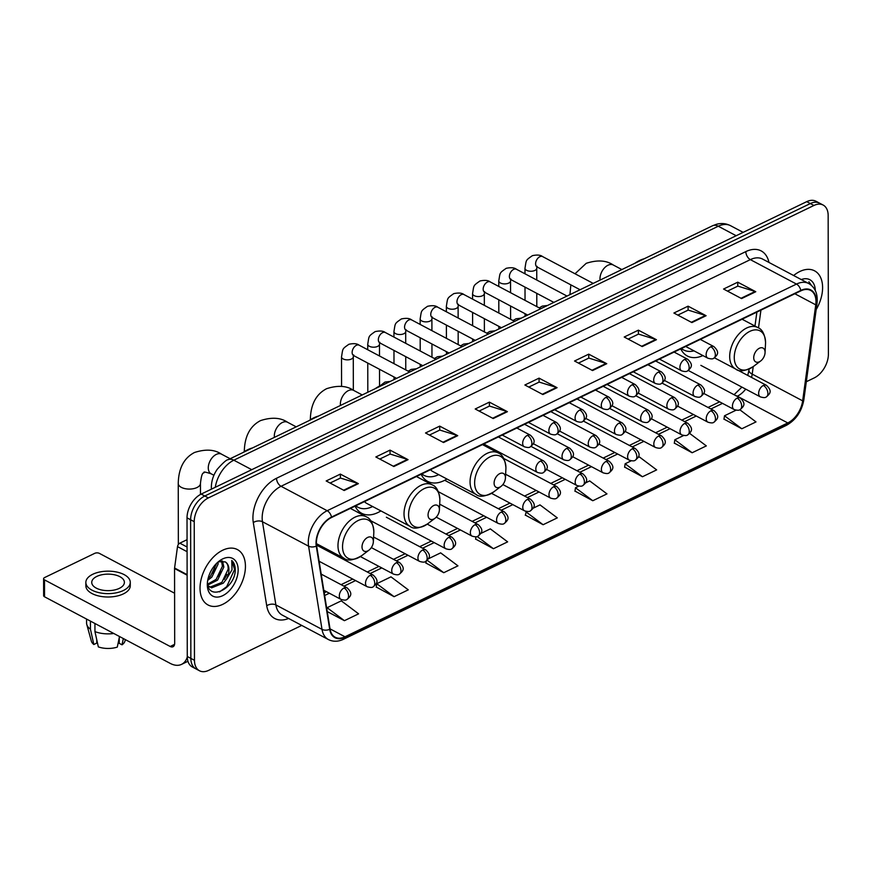 <?xml version="1.0" encoding="UTF-8"?>
<svg xmlns="http://www.w3.org/2000/svg" width="872" height="872" viewBox="0 0 872 872"><rect width="100%" height="100%" fill="white"/><g stroke="black" fill="none" stroke-linecap="round" stroke-linejoin="round"><path stroke-width="1.31" d="M680.76 348.855A34.618 21.647 117.9 0 0 687.332 355.994A34.618 21.647 117.9 0 0 702.919 355.58M421.132 474.237A34.618 21.647 117.9 0 0 427.694 481.388A34.618 21.647 117.9 0 0 446.933 479.011M355.089 506.131A34.618 21.647 117.9 0 0 361.651 513.281A34.618 21.647 117.9 0 0 380.89 510.905M806.317 381.729L814.241 377.903A19.598 12.252 117.9 0 0 828.4 354.141L828.16 215.515A19.598 12.252 117.9 0 0 823.146 205.051L815.93 201.236A19.598 12.252 117.9 0 0 806.731 201.65L201.181 494.097A19.598 12.252 117.9 0 0 187.022 517.859L187.262 656.485A19.598 12.252 117.9 0 0 192.276 666.949L195.884 668.857A19.598 12.252 117.9 0 1 190.859 658.393A19.598 12.252 117.9 0 0 195.884 668.857L199.481 670.764A19.598 12.252 117.9 0 0 208.691 670.35L301.734 625.42M823.146 205.051A19.598 12.252 117.9 0 0 813.936 205.465L208.386 497.912A19.598 12.252 117.9 0 0 194.227 521.674L190.619 519.767L190.859 658.393L190.619 519.767A19.598 12.252 117.9 0 1 204.789 496.005A19.598 12.252 117.9 0 0 190.619 519.767L187.022 517.859M813.936 205.465L810.328 203.558L204.789 496.005L810.328 203.558A19.598 12.252 117.9 0 1 819.538 203.143A19.598 12.252 117.9 0 0 810.328 203.558L806.731 201.65M200.026 588.251A31.359 19.609 117.9 0 0 208.048 604.983A31.359 19.609 117.9 0 0 232.301 597.233A31.359 19.609 117.9 0 0 245.435 566.309A31.359 19.609 117.9 0 0 237.413 549.578A31.359 19.609 117.9 0 0 213.16 557.328A31.359 19.609 117.9 0 0 200.026 588.251A31.359 19.609 117.9 0 0 208.048 604.983A31.359 19.609 117.9 0 0 232.301 597.233A31.359 19.609 117.9 0 0 245.435 566.309A31.359 19.609 117.9 0 0 237.413 549.578A31.359 19.609 117.9 0 0 213.16 557.328A31.359 19.609 117.9 0 0 200.026 588.251M816.17 309.604A31.359 19.609 117.9 0 0 822.601 287.575A31.359 19.609 117.9 0 0 814.579 270.832A31.359 19.609 117.9 0 0 793.64 275.519A31.359 19.609 117.9 0 1 814.579 270.832A31.359 19.609 117.9 0 1 822.601 287.575A31.359 19.609 117.9 0 1 816.17 309.604M316.405 542.864A20.906 13.069 -62.1 0 1 331.513 517.521L800.812 290.877A20.906 13.069 -62.1 0 1 810.633 290.43A20.906 13.069 -62.1 0 1 815.756 304.84L802.654 400.848A20.906 13.069 -62.1 0 1 787.765 422.942L344.996 636.789A20.906 13.069 -62.1 0 1 335.175 637.225A20.906 13.069 -62.1 0 1 330.063 629.083L316.645 545.883A20.906 13.069 -62.1 0 1 316.405 542.864M316.024 543.049A21.429 13.396 117.9 0 0 316.274 546.145L329.692 629.344A21.429 13.396 117.9 0 0 344.996 637.236L787.765 423.4A21.429 13.396 117.9 0 0 803.025 400.738L816.127 304.731A21.429 13.396 117.9 0 0 800.812 290.42L331.513 517.074A21.429 13.396 117.9 0 0 316.024 543.049M727.488 291.117L737.854 286.114L755.152 291.466A5.221 3.107 64.2 0 1 755.773 291.728L737.756 282.179L723.564 289.035L741.582 298.584L755.773 291.728M737.756 286.158L737.756 282.179M677.817 315.108L688.182 310.105L705.47 315.457A5.221 3.107 64.2 0 1 706.102 315.719L688.084 306.17L673.893 313.026L691.91 322.575L706.102 315.719M688.084 310.149L688.084 306.17M628.145 339.099L638.5 334.096L655.798 339.448A5.221 3.107 64.2 0 1 656.431 339.709L638.402 330.161L624.21 337.017L642.228 346.565L656.431 339.709M638.413 334.14L638.402 330.161M578.474 363.09L588.829 358.087L606.127 363.439A5.221 3.107 64.2 0 1 606.749 363.7L588.731 354.152L574.539 361.008L592.557 370.556L606.749 363.7M588.742 358.13L588.731 354.152M330.107 483.044L340.462 478.041L357.76 483.393A5.221 3.107 64.2 0 1 358.381 483.655L340.363 474.106L326.172 480.963L344.189 490.511L358.381 483.655M340.374 478.085L340.363 474.106M379.778 459.053L390.133 454.05L407.431 459.402A5.221 3.107 64.2 0 1 408.052 459.664L390.035 450.115L375.843 456.972L393.861 466.52L408.052 459.664M390.046 454.094L390.035 450.115M429.449 435.063L439.815 430.06L457.102 435.411A5.221 3.107 64.2 0 1 457.735 435.673L439.706 426.125L425.514 432.981L443.543 442.529L457.735 435.673M439.717 430.103L439.706 426.125M479.12 411.072L489.486 406.069L506.774 411.421A5.221 3.107 64.2 0 1 507.406 411.682L489.388 402.134L475.196 408.99L493.214 418.538L507.406 411.682M489.388 406.112L489.388 402.134M528.792 387.081L539.158 382.078L556.456 387.43A5.221 3.107 64.2 0 1 557.077 387.691L539.06 378.143L524.868 384.999L542.885 394.547L557.077 387.691M539.07 382.121L539.06 378.143M194.227 521.674L194.467 660.3A19.598 12.252 117.9 0 0 199.481 670.764M624.646 467.098L642.457 476.744L656.649 469.888L639.34 456.906L638.075 457.517M674.329 443.107L692.139 452.753L706.331 445.897L689.654 433.395M724 419.116L741.81 428.762L756.002 421.906L739.783 409.742M475.632 539.06L493.443 548.717L507.635 541.861L490.326 528.879L480.821 533.468M425.95 563.05L443.761 572.708L457.953 565.852L440.654 552.859L428.403 558.778M376.279 587.041L394.09 596.688L408.281 589.843L390.972 576.85L376.78 583.706L376.246 587.238M327.24 611.577L344.418 620.679L358.61 613.834L341.301 600.841L327.109 607.697L326.869 609.288M574.975 491.089L592.786 500.735L606.977 493.879L589.668 480.897L585.657 482.837M525.304 515.069L543.114 524.726L557.306 517.87L539.997 504.888L533.239 508.147M526.394 511.45L525.271 515.265M543.114 524.726L525.805 511.733M475.97 536.803L475.6 539.256M493.443 548.717L477.18 536.52M426.245 561.11L425.928 563.247M443.761 572.708L427.247 560.314M394.09 596.688L376.78 583.706M344.418 620.679L327.109 607.697M578.812 486.14L575.476 487.753L574.942 491.285M592.786 500.735L575.476 487.753M631.23 460.819L625.148 463.762L624.625 467.294M642.457 476.744L625.148 463.762M683.648 435.51L674.83 439.771L674.296 443.303M692.139 452.753L674.83 439.771M736.066 410.189L724.501 415.781L723.967 419.312M741.81 428.762L724.501 415.781M218.12 562.113L218.12 564.01L211.841 577.111L207.71 580.338M216.692 563.268L210.403 576.359L208.136 578.365M222.48 561.001L223.842 567.04L217.564 580.142L207.852 585.003M221.532 561.023L222.415 566.277L216.125 579.389L207.689 584.142M207.471 581.417C206.936 601.996 234.285 589.897 235.244 570.768L235.266 569.798C235.222 565.645 234.045 562.538 231.745 560.489L232.028 569.765L226.437 579.117A14.759 9.232 117.9 0 0 228.922 569.732A14.759 9.232 117.9 0 0 225.216 561.884C227.363 563.214 228.333 565.688 228.126 569.307L221.848 582.42L210.207 587.074L209.193 586.769M226.437 579.117L223.276 583.172L211.634 587.837L208.059 585.81M207.307 584.731A21.299 13.32 117.9 0 0 222.763 595.652A21.299 13.32 117.9 0 0 238.154 569.83A21.299 13.32 117.9 0 0 219.275 561.023A21.299 13.32 117.9 0 0 207.34 583.542A21.299 13.32 117.9 0 0 207.307 584.731M225.216 561.884L218.872 561.742M231.745 560.489L234.601 569.449L226.698 586.692L219.591 591.892M226.938 574.474L224.322 579.4M221.215 571.443L218.6 576.37M215.504 568.413L212.877 573.34M187.055 539.681L179.828 543.169L187.066 547.006M187.273 657.074A26.127 15.533 64.2 0 1 181.54 664.377A26.127 15.533 64.2 0 1 170.214 663.385L44.527 596.786A3.27 1.657 179.9 0 1 43.633 595.652L43.6 578.746A3.27 1.657 -0.1 0 0 44.505 579.88L170.182 646.479A6.529 3.88 -115.8 0 0 173.016 646.73A6.529 3.88 -115.8 0 0 174.683 643.231L174.553 568.533A3.27 2.038 -62.1 0 1 174.585 568.021L177.507 546.624A3.27 2.038 -62.1 0 1 179.828 543.169M174.596 593.233L99.375 553.371A3.27 1.657 -0.1 0 0 94.765 553.328L44.614 577.547A3.27 1.657 -0.1 0 0 43.6 578.746M96.803 576.425A16.328 8.262 -0.1 0 0 91.734 582.42A16.328 8.262 -0.1 0 0 101.632 589.995A16.328 8.262 -0.1 0 0 119.322 588.36A16.328 8.262 -0.1 0 0 124.391 582.365A16.328 8.262 -0.1 0 0 114.494 574.79A16.328 8.262 -0.1 0 0 96.803 576.425M86.568 619.066L86.579 623A21.56 10.9 -0.1 0 0 86.786 624.494L91.342 641.073A16.982 8.589 -0.1 0 0 93.838 644.506L96.748 643.1L96.748 639.688M85.848 582.431L85.859 585.81A22.214 11.238 -0.1 0 0 99.332 596.11A22.214 11.238 -0.1 0 0 123.388 593.887A22.214 11.238 -0.1 0 0 130.277 585.733L130.277 582.354A22.214 11.238 -0.1 0 0 116.804 572.054A22.214 11.238 -0.1 0 0 92.748 574.277A22.214 11.238 -0.1 0 0 85.848 582.431A22.214 11.238 -0.1 0 0 99.321 592.731A22.214 11.238 -0.1 0 0 123.377 590.508A22.214 11.238 -0.1 0 0 130.277 582.354M119.508 636.516L117.295 647.1A16.982 8.589 -0.1 0 1 98.34 646.893L94.95 631.611L94.939 623.502M94.95 631.611A21.56 10.9 -0.1 0 0 113.785 633.486M119.246 637.759L119.257 643.351L122.026 644.822L123.334 638.544M122.026 644.822A16.982 8.589 -0.1 0 0 124.99 641.018L125.372 639.623M86.786 624.494A21.56 10.9 -0.1 0 0 90.448 629.224L93.838 644.506M90.437 621.115L90.448 629.224M373.358 541.447A7.837 4.905 117.9 0 0 367.668 537.425A7.837 4.905 117.9 0 0 362.011 546.929A7.837 4.905 117.9 0 0 368.954 550.167A7.837 4.905 117.9 0 0 373.347 541.883A7.837 4.905 117.9 0 0 373.358 541.447M252.542 447.925A35.926 22.465 117.9 0 0 243.059 452.503M439.401 509.553A7.837 4.905 117.9 0 0 433.711 505.531A7.837 4.905 117.9 0 0 428.054 515.036A7.837 4.905 117.9 0 0 434.997 518.273A7.837 4.905 117.9 0 0 439.39 509.978A7.837 4.905 117.9 0 0 439.401 509.553M318.585 416.031A35.926 22.465 117.9 0 0 309.102 420.609M355.503 505.934A31.032 19.402 117.9 0 0 356.136 506.294L357.934 507.242A31.032 19.402 117.9 0 0 372.638 506.534M355.787 505.804A31.032 19.402 117.9 0 0 357.934 507.242M364.431 501.629A23.522 14.704 117.9 0 0 366.861 503.471L410.036 526.35C413.546 529.391 419.454 528.53 427.749 523.756A21.604 13.505 117.9 0 1 408.587 514.818A21.604 13.505 117.9 0 1 424.206 488.625A21.604 13.505 117.9 0 1 439.88 499.7A21.604 13.505 117.9 0 1 439.848 500.899L439.88 499.623C439.117 491.394 436.501 486.445 432.065 484.788A23.522 14.704 117.9 0 0 413.873 490.609A23.522 14.704 117.9 0 0 404.019 513.793A23.522 14.704 117.9 0 0 410.036 526.35M505.444 477.649A7.837 4.905 117.9 0 0 499.754 473.627A7.837 4.905 117.9 0 0 494.097 483.132A7.837 4.905 117.9 0 0 501.04 486.38A7.837 4.905 117.9 0 0 505.433 478.085A7.837 4.905 117.9 0 0 505.444 477.649M384.628 384.138A35.926 22.465 117.9 0 0 375.145 388.716M421.547 474.041A31.032 19.402 117.9 0 0 422.168 474.39L423.977 475.349A31.032 19.402 117.9 0 0 438.681 474.641M421.83 473.899A31.032 19.402 117.9 0 0 423.977 475.349M430.474 469.725A23.522 14.704 117.9 0 0 432.894 471.578L476.079 494.457C479.589 497.498 485.497 496.637 493.792 491.852A21.604 13.505 117.9 0 1 474.63 482.925A21.604 13.505 117.9 0 1 490.249 456.732A21.604 13.505 117.9 0 1 505.923 467.806A21.604 13.505 117.9 0 1 505.891 469.005L505.923 467.73C505.15 459.49 502.545 454.552 498.108 452.895A23.522 14.704 117.9 0 0 479.916 458.716A23.522 14.704 117.9 0 0 470.063 481.9A23.522 14.704 117.9 0 0 476.079 494.457M765.071 352.266A7.837 4.905 117.9 0 0 759.381 348.244A7.837 4.905 117.9 0 0 753.724 357.749A7.837 4.905 117.9 0 0 760.667 360.986A7.837 4.905 117.9 0 0 765.06 352.702A7.837 4.905 117.9 0 0 765.071 352.266M644.255 258.744A35.926 22.465 117.9 0 0 634.772 263.322M681.174 348.647A31.032 19.402 117.9 0 0 681.806 349.007L683.604 349.955A31.032 19.402 117.9 0 0 694.003 350.86M681.457 348.517A31.032 19.402 117.9 0 0 683.604 349.955M815.309 290.54A21.299 13.32 117.9 0 0 801.27 279.563M811.407 285.351L808.911 281.743L809.728 284.098M808.911 281.743L811.036 285.035M736.164 235.723L718.266 226.23A13.069 7.761 -115.8 0 0 712.598 225.739L716.435 224.289C721.373 222.96 726.071 223.417 730.54 225.685A26.127 16.339 117.9 0 0 718.266 226.23L233.827 460.198A26.127 16.339 117.9 0 0 215.297 487.274M251.736 469.681L233.827 460.198A13.069 7.761 -115.8 0 0 228.159 459.697L712.598 225.739M187.262 656.485L194.467 660.3M201.181 494.097L208.386 497.912M288.599 618.455A32.667 20.427 -62.1 0 1 266.723 605.768L253.294 522.579A32.667 20.427 -62.1 0 1 276.533 478.259L745.833 251.605A6.529 3.88 -115.8 0 0 750.345 259.627L281.046 486.282A26.127 16.339 117.9 0 0 262.167 517.957A26.127 16.339 117.9 0 0 262.461 521.739L275.879 604.928A26.127 16.339 117.9 0 0 282.277 615.109L328.406 639.547A26.127 16.339 -62.1 0 1 322.008 629.377A6.529 3.924 -9.2 0 0 329.692 629.344M745.833 251.605A32.667 20.427 -62.1 0 1 768.951 262.428M762.619 259.082A26.127 16.339 117.9 0 0 750.345 259.627L796.485 284.076A26.127 16.339 -62.1 0 1 808.758 283.531L762.619 259.082M266.723 605.768A6.529 3.924 170.8 0 1 275.879 604.928L322.008 629.377L308.59 546.177A26.127 16.339 -62.1 0 1 308.296 542.406A26.127 16.339 -62.1 0 1 327.185 510.72A6.529 3.88 64.2 0 1 331.513 517.074M316.274 546.145A6.529 3.924 -9.2 0 1 308.59 546.177L262.461 521.739A6.529 3.924 170.8 0 0 253.294 522.579M328.406 639.547C333.082 641.89 338.118 641.781 343.514 639.252A6.529 3.88 -115.8 0 0 344.996 637.236M787.765 423.4A6.529 3.88 64.2 0 1 786.282 425.405C795.864 420.042 801.728 411.475 803.864 399.692L816.977 303.685C818.067 294.224 815.32 287.509 808.758 283.531M803.025 400.738A6.529 2.583 7.8 0 0 803.864 399.692M816.127 304.731A6.529 2.583 7.8 0 0 816.977 303.685M800.812 290.42A6.529 3.88 -115.8 0 0 796.485 284.076L327.185 510.72L281.046 486.282A6.529 3.88 -115.8 0 1 276.533 478.259M787.765 422.942L737.309 396.215A20.906 13.069 117.9 0 0 745.713 389.119M751.533 377.423A20.906 13.069 117.9 0 0 752.198 374.11L753.223 366.611M802.654 400.848L752.198 374.11A11.761 4.643 -172.2 0 1 748.939 370.229L749.092 369.052M815.756 304.84L794.839 293.755M758.498 327.948L760.929 310.138M344.996 636.789L330.019 628.854M324.646 595.511L329.365 593.233M343.96 586.18L355.569 580.578M370.175 573.525L381.783 567.912M396.379 560.87L407.987 555.257M422.593 548.205L434.202 542.602M448.797 535.55L460.405 529.947M475.011 522.895L486.62 517.281M501.215 510.24L512.823 504.626M527.429 497.574L539.038 491.972M553.633 484.919L565.241 479.317M579.847 472.264L591.456 466.651M606.051 459.609L617.659 453.996M632.255 446.944L643.874 441.341M658.469 434.289L670.078 428.686M684.673 421.634L696.292 416.02M710.887 408.979L722.496 403.365M737.091 396.313L737.309 396.215A11.761 6.987 -115.8 0 0 735.63 395.539M556.456 387.43L542.33 394.253M506.774 411.421L492.658 418.244M457.102 435.411L442.976 442.235M407.431 459.402L393.305 466.226M357.76 483.393L343.633 490.217M606.127 363.439L592.001 370.262M655.798 339.448L641.672 346.271M705.47 315.457L691.354 322.28M755.152 291.466L741.026 298.289M174.585 644.354L170.182 646.479M187.12 575.182L174.553 568.533M44.505 579.88L44.527 596.786M174.585 568.021L187.12 574.659M187.077 551.693L177.507 546.624M221.521 454.17C214.61 449.462 205.607 448.906 194.5 452.492C183.992 457.953 178.564 468.286 178.248 483.491A11.107 5.614 179.9 0 0 184.984 488.636A11.107 5.614 179.9 0 0 197.007 487.524A11.107 5.614 179.9 0 0 200.451 483.448C201.933 469.899 203.961 473.899 204.168 472.493C203.241 471.589 205.552 472.025 211.122 473.79A11.107 6.943 -62.1 0 1 208.277 467.861A11.107 6.943 -62.1 0 1 216.3 454.399A11.107 6.943 -62.1 0 1 221.521 454.17L230.154 458.737M373.837 531.604A21.604 13.505 117.9 0 0 358.163 520.519A21.604 13.505 117.9 0 0 342.543 546.711A21.604 13.505 117.9 0 0 361.706 555.649C353.411 560.423 347.514 561.285 343.993 558.244A23.522 14.704 117.9 0 1 337.976 545.698A23.522 14.704 117.9 0 1 347.83 522.502A23.522 14.704 117.9 0 1 366.022 516.682C370.458 518.339 373.074 523.287 373.837 531.517L373.805 532.803A21.604 13.505 117.9 0 0 373.837 531.604M274.418 437.363A11.107 6.943 -62.1 0 1 274.32 435.967A11.107 6.943 -62.1 0 1 282.343 422.506A11.107 6.943 -62.1 0 1 287.564 422.266L296.197 426.844M340.462 405.469A11.107 6.943 -62.1 0 1 340.363 404.074A11.107 6.943 -62.1 0 1 348.386 390.612A11.107 6.943 -62.1 0 1 353.607 390.373L362.24 394.951M600.089 280.076A11.107 6.943 -62.1 0 1 599.991 278.68A11.107 6.943 -62.1 0 1 608.013 265.219A11.107 6.943 -62.1 0 1 613.234 264.99L621.867 269.557M765.551 342.423A21.604 13.505 117.9 0 0 749.876 331.338A21.604 13.505 117.9 0 0 734.257 357.531A21.604 13.505 117.9 0 0 753.419 366.469C745.124 371.243 739.227 372.115 735.706 369.063A23.522 14.704 117.9 0 1 729.69 356.517A23.522 14.704 117.9 0 1 739.543 333.322A23.522 14.704 117.9 0 1 757.735 327.512C762.172 329.158 764.788 334.107 765.551 342.336L765.518 343.623A21.604 13.505 117.9 0 0 765.551 342.423M527.386 435.357A6.529 4.088 117.9 0 0 522.666 443.281A6.529 4.088 117.9 0 0 524.334 446.769C527.418 447.685 529.391 447.728 530.231 446.878A6.529 3.88 -115.8 0 0 531.898 443.379A6.529 3.88 64.2 0 0 527.386 435.357A6.529 4.088 117.9 0 1 530.448 435.226C536.367 440.883 534.329 443.477 530.231 446.878M409.742 372.006L359.144 345.192A5.875 3.673 117.9 0 0 356.648 345.192A5.875 3.673 117.9 0 0 352.135 352.441A5.875 3.673 117.9 0 0 353.64 355.58L353.193 355.22M353.334 390.231L353.28 356.866A5.875 2.976 179.9 0 1 351.449 359.024A5.875 2.976 179.9 0 1 351.176 359.155A5.875 2.976 179.9 0 1 344.92 359.58A5.875 2.976 179.9 0 1 341.519 356.888C343.023 348.19 341.868 349.269 348.92 344.266C353.694 343.252 357.095 343.557 359.144 345.192M553.589 422.702A6.529 4.088 117.9 0 0 548.87 430.626A6.529 4.088 117.9 0 0 550.548 434.114C553.633 435.03 555.595 435.063 556.445 434.223A6.529 3.88 -115.8 0 0 558.113 430.724A6.529 3.88 64.2 0 0 553.589 422.702A6.529 4.088 117.9 0 1 556.663 422.571C562.582 428.228 560.543 430.823 556.445 434.223M435.956 359.34L385.348 332.526A5.875 3.673 117.9 0 0 382.852 332.537A5.875 3.673 117.9 0 0 378.339 339.786A5.875 3.673 117.9 0 0 379.843 342.925L379.407 342.565M379.505 355.983L379.483 344.211A5.875 2.976 179.9 0 1 377.663 346.369A5.875 2.976 179.9 0 1 377.391 346.5A5.875 2.976 179.9 0 1 371.123 346.925A5.875 2.976 179.9 0 1 367.733 344.233C369.227 335.535 368.082 336.603 375.134 331.611C379.898 330.597 383.309 330.902 385.348 332.526M579.804 410.047A6.529 4.088 117.9 0 0 575.084 417.971A6.529 4.088 117.9 0 0 576.752 421.459C579.836 422.375 581.809 422.408 582.649 421.568A6.529 3.88 -115.8 0 0 584.316 418.07A6.529 3.88 64.2 0 0 579.804 410.047A6.529 4.088 117.9 0 1 582.867 409.905C588.785 415.563 586.747 418.157 582.649 421.568M462.16 346.685L411.562 319.871A5.875 3.673 117.9 0 0 409.066 319.882A5.875 3.673 117.9 0 0 404.553 327.12A5.875 3.673 117.9 0 0 406.058 330.259L405.611 329.91M405.72 343.328L405.698 331.556A5.875 2.976 179.9 0 1 403.867 333.714A5.875 2.976 179.9 0 1 403.594 333.834A5.875 2.976 179.9 0 1 397.338 334.259A5.875 2.976 179.9 0 1 393.937 331.578C395.441 322.88 394.286 323.948 401.338 318.956C406.112 317.931 409.513 318.247 411.562 319.871M606.007 397.392A6.529 4.088 117.9 0 0 601.288 405.306A6.529 4.088 117.9 0 0 602.966 408.794C606.051 409.72 608.013 409.753 608.863 408.903A6.529 3.88 -115.8 0 0 610.531 405.415A6.529 3.88 64.2 0 0 606.007 397.392A6.529 4.088 117.9 0 1 609.081 397.251C615 402.908 612.962 405.502 608.863 408.903M488.375 334.031L437.766 307.217A5.875 3.673 117.9 0 0 435.27 307.217A5.875 3.673 117.9 0 0 430.757 314.465A5.875 3.673 117.9 0 0 432.261 317.604L431.825 317.255M431.923 330.662L431.902 318.901A5.875 2.976 179.9 0 1 430.081 321.06A5.875 2.976 179.9 0 1 429.809 321.179A5.875 2.976 179.9 0 1 423.541 321.605A5.875 2.976 179.9 0 1 420.151 318.923C421.645 310.214 420.5 311.293 427.553 306.29C432.316 305.276 435.728 305.582 437.766 307.217M632.222 384.726A6.529 4.088 117.9 0 0 627.502 392.651A6.529 4.088 117.9 0 0 629.17 396.139C632.255 397.054 634.227 397.098 635.067 396.248A6.529 3.88 -115.8 0 0 636.734 392.749A6.529 3.88 64.2 0 0 632.222 384.726A6.529 4.088 117.9 0 1 635.285 384.596C641.203 390.253 639.165 392.847 635.067 396.248M514.578 321.376L463.98 294.562A5.875 3.673 117.9 0 0 461.484 294.562A5.875 3.673 117.9 0 0 456.972 301.81A5.875 3.673 117.9 0 0 458.476 304.949L458.029 304.59M458.138 318.008L458.116 306.236A5.875 2.976 179.9 0 1 456.285 308.394A5.875 2.976 179.9 0 1 456.012 308.525A5.875 2.976 179.9 0 1 449.756 308.95A5.875 2.976 179.9 0 1 446.355 306.257C447.859 297.559 446.704 298.638 453.756 293.635C458.53 292.621 461.931 292.927 463.98 294.562M658.425 372.072A6.529 4.088 117.9 0 0 653.706 379.996A6.529 4.088 117.9 0 0 655.384 383.484C658.469 384.399 660.431 384.432 661.281 383.593A6.529 3.88 -115.8 0 0 662.938 380.094A6.529 3.88 64.2 0 0 658.425 372.072A6.529 4.088 117.9 0 1 661.499 371.941C667.418 377.598 665.38 380.192 661.281 383.593M540.793 308.71L490.184 281.896A5.875 3.673 117.9 0 0 487.688 281.907A5.875 3.673 117.9 0 0 483.175 289.155A5.875 3.673 117.9 0 0 484.679 292.294L484.233 291.935M484.342 305.353L484.32 293.581A5.875 2.976 179.9 0 1 482.499 295.739A5.875 2.976 179.9 0 1 482.227 295.87A5.875 2.976 179.9 0 1 475.959 296.295A5.875 2.976 179.9 0 1 472.559 293.602C474.063 284.904 472.918 285.972 479.971 280.98C484.734 279.967 488.146 280.272 490.184 281.896M684.64 359.417A6.529 4.088 117.9 0 0 679.92 367.341A6.529 4.088 117.9 0 0 681.588 370.829C684.673 371.745 686.646 371.777 687.485 370.938A6.529 3.88 -115.8 0 0 689.153 367.439A6.529 3.88 64.2 0 0 684.64 359.417A6.529 4.088 117.9 0 1 687.703 359.275C693.622 364.932 691.583 367.526 687.485 370.938M566.996 296.055L516.398 269.241A5.875 3.673 117.9 0 0 513.902 269.252A5.875 3.673 117.9 0 0 509.39 276.489A5.875 3.673 117.9 0 0 510.894 279.629L510.447 279.28M510.556 292.698L510.534 280.926A5.875 2.976 179.9 0 1 508.703 283.084A5.875 2.976 179.9 0 1 508.431 283.204A5.875 2.976 179.9 0 1 502.174 283.629A5.875 2.976 179.9 0 1 498.773 280.948C500.277 272.249 499.122 273.317 506.174 268.325C510.948 267.301 514.349 267.617 516.398 269.241M710.844 346.762A6.529 4.088 117.9 0 0 706.124 354.675A6.529 4.088 117.9 0 0 707.802 358.163C710.887 359.09 712.849 359.122 713.699 358.272A6.529 3.88 -115.8 0 0 715.356 354.784A6.529 3.88 64.2 0 0 710.844 346.762A6.529 4.088 117.9 0 1 713.917 346.62C719.836 352.277 717.798 354.871 713.699 358.272M593.211 283.4L542.602 256.586A5.875 3.673 117.9 0 0 540.106 256.586A5.875 3.673 117.9 0 0 535.593 263.835A5.875 3.673 117.9 0 0 537.098 266.974L536.651 266.625M536.76 280.032L536.738 268.271A5.875 2.976 179.9 0 1 534.918 270.429A5.875 2.976 179.9 0 1 534.645 270.549A5.875 2.976 179.9 0 1 528.378 270.974A5.875 2.976 179.9 0 1 524.977 268.293C526.481 259.584 525.336 260.663 532.389 255.66C537.152 254.646 540.564 254.951 542.602 256.586M540.542 461.037A6.529 4.088 117.9 0 0 535.822 468.962A6.529 4.088 117.9 0 0 537.501 472.45C540.586 473.365 542.548 473.409 543.398 472.559A6.529 3.88 -115.8 0 0 545.055 469.06A6.529 3.88 64.2 0 0 540.542 461.037A6.529 4.088 117.9 0 1 543.616 460.907C549.534 466.564 547.496 469.158 543.398 472.559M566.756 448.382A6.529 4.088 117.9 0 0 562.037 456.307A6.529 4.088 117.9 0 0 563.704 459.795C566.789 460.71 568.762 460.743 569.601 459.904A6.529 3.88 -115.8 0 0 571.269 456.405A6.529 3.88 64.2 0 0 566.756 448.382A6.529 4.088 117.9 0 1 569.819 448.252C575.738 453.909 573.7 456.503 569.601 459.904M592.96 435.728A6.529 4.088 117.9 0 0 588.24 443.652A6.529 4.088 117.9 0 0 589.919 447.129C593.004 448.055 594.966 448.088 595.816 447.249A6.529 3.88 -115.8 0 0 597.473 443.75A6.529 3.88 64.2 0 0 592.96 435.728A6.529 4.088 117.9 0 1 596.034 435.586C601.953 441.243 599.914 443.837 595.816 447.249M619.174 423.073A6.529 4.088 117.9 0 0 614.455 430.986A6.529 4.088 117.9 0 0 616.123 434.474C619.207 435.39 621.18 435.433 622.019 434.583A6.529 3.88 -115.8 0 0 623.687 431.095A6.529 3.88 64.2 0 0 619.174 423.073A6.529 4.088 117.9 0 1 622.237 422.931C628.156 428.588 626.118 431.182 622.019 434.583M645.378 410.407A6.529 4.088 117.9 0 0 640.658 418.331A6.529 4.088 117.9 0 0 642.326 421.819C645.422 422.735 647.384 422.778 648.234 421.928A6.529 3.88 -115.8 0 0 649.891 418.429A6.529 3.88 64.2 0 0 645.378 410.407A6.529 4.088 117.9 0 1 648.452 410.276C654.371 415.933 652.332 418.527 648.234 421.928M671.593 397.752A6.529 4.088 117.9 0 0 666.873 405.676A6.529 4.088 117.9 0 0 668.541 409.164C671.625 410.08 673.598 410.113 674.438 409.273A6.529 3.88 -115.8 0 0 676.105 405.774A6.529 3.88 64.2 0 0 671.593 397.752A6.529 4.088 117.9 0 1 674.656 397.621C680.574 403.278 678.536 405.872 674.438 409.273M697.796 385.097A6.529 4.088 117.9 0 0 693.077 393.021A6.529 4.088 117.9 0 0 694.744 396.498C697.84 397.425 699.802 397.458 700.652 396.618A6.529 3.88 -115.8 0 0 702.309 393.119A6.529 3.88 64.2 0 0 697.796 385.097A6.529 4.088 117.9 0 1 700.87 384.955C706.789 390.612 704.74 393.207 700.652 396.618M344.037 587.979A6.529 4.088 117.9 0 0 339.317 595.903A6.529 4.088 117.9 0 0 340.985 599.391C344.069 600.307 346.042 600.35 346.882 599.5A6.529 3.88 -115.8 0 0 348.549 596.001A6.529 3.88 64.2 0 0 344.037 587.979A6.529 4.088 117.9 0 1 347.1 587.848C353.018 593.505 350.98 596.099 346.882 599.5M370.24 575.324A6.529 4.088 117.9 0 0 365.521 583.248A6.529 4.088 117.9 0 0 367.199 586.736C370.284 587.652 372.246 587.684 373.096 586.845A6.529 3.88 -115.8 0 0 374.753 583.346A6.529 3.88 64.2 0 0 370.24 575.324A6.529 4.088 117.9 0 1 373.314 575.193C379.233 580.85 377.195 583.444 373.096 586.845M396.455 562.669A6.529 4.088 117.9 0 0 391.735 570.582A6.529 4.088 117.9 0 0 393.403 574.07C396.488 574.997 398.46 575.029 399.3 574.19A6.529 3.88 -115.8 0 0 400.967 570.691A6.529 3.88 64.2 0 0 396.455 562.669A6.529 4.088 117.9 0 1 399.518 562.527C405.436 568.184 403.398 570.779 399.3 574.19M422.658 550.014A6.529 4.088 117.9 0 0 417.939 557.927A6.529 4.088 117.9 0 0 419.617 561.415C422.702 562.331 424.664 562.375 425.514 561.524A6.529 3.88 -115.8 0 0 427.171 558.036A6.529 3.88 64.2 0 0 422.658 550.014A6.529 4.088 117.9 0 1 425.732 549.872C431.651 555.529 429.613 558.124 425.514 561.524M448.873 537.348A6.529 4.088 117.9 0 0 444.153 545.273A6.529 4.088 117.9 0 0 445.821 548.76C448.906 549.676 450.879 549.72 451.718 548.87A6.529 3.88 -115.8 0 0 453.386 545.371A6.529 3.88 64.2 0 0 448.873 537.348A6.529 4.088 117.9 0 1 451.936 537.217C457.855 542.875 455.816 545.469 451.718 548.87M475.077 524.693A6.529 4.088 117.9 0 0 470.357 532.618A6.529 4.088 117.9 0 0 472.025 536.106C475.12 537.021 477.082 537.054 477.932 536.215A6.529 3.88 -115.8 0 0 479.589 532.716A6.529 3.88 64.2 0 0 475.077 524.693A6.529 4.088 117.9 0 1 478.15 524.562C484.069 530.22 482.031 532.814 477.932 536.215M501.291 512.038A6.529 4.088 117.9 0 0 496.571 519.952A6.529 4.088 117.9 0 0 498.239 523.44C501.324 524.366 503.297 524.399 504.136 523.56A6.529 3.88 -115.8 0 0 505.804 520.061A6.529 3.88 64.2 0 0 501.291 512.038A6.529 4.088 117.9 0 1 504.354 511.897C510.273 517.554 508.234 520.148 504.136 523.56M527.495 499.384A6.529 4.088 117.9 0 0 522.775 507.297A6.529 4.088 117.9 0 0 524.443 510.785C527.538 511.701 529.5 511.744 530.35 510.894A6.529 3.88 -115.8 0 0 532.007 507.406A6.529 3.88 64.2 0 0 527.495 499.384A6.529 4.088 117.9 0 1 530.568 499.242C536.487 504.899 534.438 507.493 530.35 510.894M553.709 486.718A6.529 4.088 117.9 0 0 548.979 494.642A6.529 4.088 117.9 0 0 550.657 498.13C553.742 499.046 555.715 499.089 556.554 498.239A6.529 3.88 -115.8 0 0 558.222 494.74A6.529 3.88 64.2 0 0 553.709 486.718A6.529 4.088 117.9 0 1 556.772 486.587C562.691 492.244 560.652 494.838 556.554 498.239M579.913 474.063A6.529 4.088 117.9 0 0 575.193 481.987A6.529 4.088 117.9 0 0 576.861 485.475C579.956 486.391 581.918 486.423 582.769 485.584A6.529 3.88 -115.8 0 0 584.425 482.085A6.529 3.88 64.2 0 0 579.913 474.063A6.529 4.088 117.9 0 1 582.987 473.932C588.905 479.589 586.856 482.183 582.769 485.584M606.127 461.408A6.529 4.088 117.9 0 0 601.397 469.321A6.529 4.088 117.9 0 0 603.075 472.809C606.16 473.736 608.133 473.769 608.972 472.929A6.529 3.88 -115.8 0 0 610.64 469.43A6.529 3.88 64.2 0 0 606.127 461.408A6.529 4.088 117.9 0 1 609.19 461.266C615.109 466.923 613.071 469.518 608.972 472.929M632.331 448.753A6.529 4.088 117.9 0 0 627.611 456.666A6.529 4.088 117.9 0 0 629.279 460.154C632.374 461.07 634.336 461.114 635.187 460.263A6.529 3.88 -115.8 0 0 636.843 456.775A6.529 3.88 64.2 0 0 632.331 448.753A6.529 4.088 117.9 0 1 635.405 448.611C641.323 454.268 639.274 456.863 635.187 460.263M658.545 436.087A6.529 4.088 117.9 0 0 653.815 444.012A6.529 4.088 117.9 0 0 655.493 447.5C658.578 448.415 660.551 448.459 661.39 447.608A6.529 3.88 -115.8 0 0 663.058 444.11A6.529 3.88 64.2 0 0 658.545 436.087A6.529 4.088 117.9 0 1 661.608 435.956C667.527 441.613 665.489 444.208 661.39 447.608M684.749 423.432A6.529 4.088 117.9 0 0 680.029 431.357A6.529 4.088 117.9 0 0 681.697 434.845C684.793 435.76 686.755 435.793 687.605 434.954A6.529 3.88 -115.8 0 0 689.262 431.455A6.529 3.88 64.2 0 0 684.749 423.432A6.529 4.088 117.9 0 1 687.823 423.302C693.741 428.959 691.692 431.553 687.605 434.954M710.953 410.777A6.529 4.088 117.9 0 0 706.233 418.691A6.529 4.088 117.9 0 0 707.911 422.179C710.996 423.105 712.969 423.138 713.808 422.288A6.529 3.88 -115.8 0 0 715.476 418.8A6.529 3.88 64.2 0 0 710.953 410.777A6.529 4.088 117.9 0 1 714.026 410.636C719.945 416.293 717.907 418.887 713.808 422.288M737.167 398.123A6.529 4.088 117.9 0 0 732.447 406.036A6.529 4.088 117.9 0 0 734.115 409.524C737.211 410.44 739.173 410.483 740.023 409.633A6.529 3.88 -115.8 0 0 741.68 406.145A6.529 3.88 64.2 0 0 737.167 398.123A6.529 4.088 117.9 0 1 740.23 397.981C746.159 403.638 744.11 406.232 740.023 409.633M763.371 385.457A6.529 4.088 117.9 0 0 758.651 393.381A6.529 4.088 117.9 0 0 760.33 396.869C763.414 397.785 765.376 397.828 766.226 396.978A6.529 3.88 -115.8 0 0 767.894 393.479A6.529 3.88 64.2 0 0 763.371 385.457A6.529 4.088 117.9 0 1 766.444 385.326C772.363 390.983 770.325 393.577 766.226 396.978M211.405 489.159L211.34 487.328C211.438 480.875 213.389 474.891 217.193 469.354C223.036 462.76 226.687 459.544 228.159 459.697M730.54 225.685L743.129 232.355M343.514 639.252L786.282 425.405M324.21 592.818L326.499 591.707M341.094 584.665L352.702 579.052M367.297 571.999L378.917 566.397M393.512 559.344L405.12 553.742M419.715 546.69L431.335 541.076M445.93 534.035L457.538 528.421M472.134 521.369L483.753 515.766M498.348 508.714L509.957 503.111M524.552 496.059L536.16 490.446M550.766 483.404L562.375 477.791M576.97 470.738L588.578 465.136M603.184 458.083L614.793 452.481M629.388 445.428L640.996 439.815M655.602 432.774L667.211 427.16M681.806 420.108L693.414 414.505M708.02 407.453L719.629 401.85M734.082 394.722L741.898 387.103M747.773 375.429L748.939 370.229M754.967 326.041L756.874 312.1M187.938 661.281L181.54 664.377M200.451 483.448L200.473 494.457M350.391 508.409L366.022 516.682M316.427 543.638L343.993 558.244M373.347 541.883L373.805 532.803M368.954 550.167L361.706 555.649M178.248 483.491L178.357 544.51M213.913 475.273L211.122 473.79M287.564 422.266C280.653 417.568 271.65 417.001 260.543 420.598C250.024 426.059 244.607 436.392 244.291 451.598M416.435 476.515L432.065 484.788M439.39 509.978L439.848 500.899M434.997 518.273L427.749 523.756M353.607 390.373C346.696 385.664 337.693 385.108 326.586 388.705C316.067 394.166 310.65 404.499 310.334 419.694M482.478 444.611L498.108 452.895M505.433 478.085L505.891 469.005M501.04 486.38L493.792 491.852M613.234 264.99C606.323 260.281 597.32 259.725 586.213 263.322L575.029 273.764M570.855 284.861L569.961 294.311M742.105 319.228L757.735 327.512M714.484 357.825L735.706 369.063M765.06 352.702L765.518 343.623M760.667 360.986L753.419 366.469M516.845 428.01L530.448 435.226M353.28 356.866L353.629 354.926M396.607 378.35L353.64 355.58M502.25 435.063L524.334 446.769M341.519 356.888L341.573 386.416M543.06 415.355L556.663 422.571M379.527 369.303L379.56 386.067M379.483 344.211L379.832 342.271M422.811 365.695L379.843 342.925M528.454 422.408L550.548 434.114M367.733 344.233L367.733 349.748M367.766 363.068L367.81 392.258M569.263 402.701L582.867 409.905M405.742 356.648L405.763 369.892M405.698 331.556L406.047 329.616M449.026 353.029L406.058 330.259M554.668 409.753L576.752 421.459M393.937 331.578L393.948 337.083M393.97 350.402L393.991 363.657M394.013 376.977L394.024 379.593M595.478 390.046L609.081 397.251M431.945 343.982L431.967 357.237M431.902 318.901L432.25 316.95M475.229 340.374L432.261 317.604M580.872 397.098L602.966 408.794M420.151 318.923L420.151 324.428M420.184 337.747L420.206 351.002M420.228 364.322L420.228 366.938M621.682 377.38L635.285 384.596M458.16 331.327L458.182 344.582M458.116 306.236L458.465 304.295M501.444 327.719L458.476 304.949M607.086 384.432L629.17 396.139M446.355 306.257L446.366 311.773M446.388 325.093L446.41 338.336M446.431 351.656L446.442 354.283M647.896 364.725L661.499 371.941M484.363 318.672L484.385 331.916M484.32 293.581L484.668 291.64M527.647 315.065L484.679 292.294M633.29 371.777L655.384 383.484M472.559 293.602L472.57 299.118M472.591 312.438L472.624 325.681M472.646 339.001L472.646 341.628M674.1 352.07L687.703 359.275M510.578 306.018L510.6 319.261M510.534 280.926L510.883 278.986M553.862 302.399L510.894 279.629M659.505 359.122L681.588 370.829M498.773 280.948L498.784 286.452M498.806 299.772L498.828 313.026M498.849 326.346L498.86 328.962M700.314 339.415L713.917 346.62M536.781 293.352L536.803 306.606M536.738 268.271L537.087 266.32M580.065 289.744L537.098 266.974M685.708 346.467L707.802 358.163M524.977 268.293L524.988 273.797M525.009 287.117L525.042 300.371M525.064 313.691L525.064 316.307M380.214 385.751L384.966 382.078L390.253 381.413M498.381 436.937L543.616 460.907M483.775 443.99L537.501 472.45M408.205 371.189L411.181 369.412L416.456 368.758M524.584 424.283L569.819 448.252M533.337 443.706L563.704 459.795M434.409 358.523L437.384 356.757L442.671 356.103M550.799 411.617L596.034 435.586M559.552 431.041L589.919 447.129M460.623 345.868L463.599 344.102L468.874 343.448M577.002 398.962L622.237 422.931M585.755 418.386L616.123 434.474M486.827 333.213L489.802 331.447L495.089 330.782M603.217 386.307L648.452 410.276M611.97 405.731L642.326 421.819M513.041 320.558L516.017 318.781L521.293 318.127M629.421 373.652L674.656 397.621M638.173 393.076L668.541 409.164M539.245 307.892L542.221 306.127L547.507 305.473M655.635 360.986L700.87 384.955M664.388 380.41L694.744 396.498M321.19 574.114L347.1 587.848M323.806 590.289L340.985 599.391M316.536 545.098L373.314 575.193M319.119 561.263L367.199 586.736M371.341 547.605L399.518 562.527M360.387 556.576L393.403 574.07M370.589 520.649L425.732 549.872M373.598 537.032L419.617 561.415M427.236 524.127L451.936 537.217M386.361 517.249L445.821 548.76M439.684 504.18L478.15 524.562M436.251 517.14L472.025 536.106M444.894 480.385L504.354 511.897M438.78 491.939L498.239 523.44M502.872 484.57L530.568 499.242M491.557 493.356L524.443 510.785M503.7 458.454L556.772 486.587M505.629 474.27L550.657 498.13M531.048 446.41L582.987 473.932M546.504 469.387L576.861 485.475M557.263 433.755L609.19 461.266M572.708 456.721L603.075 472.809M583.466 421.1L635.405 448.611M598.922 444.066L629.279 460.154M609.681 408.434L661.608 435.956M625.126 431.411L655.493 447.5M635.884 395.779L687.823 423.302M651.34 418.756L681.697 434.845M662.099 383.124L714.026 410.636M677.544 406.09L707.911 422.179M688.302 370.469L740.23 397.981M703.759 393.435L734.115 409.524M736.469 369.445L766.444 385.326M700.859 365.357L760.33 396.869"/></g></svg>
